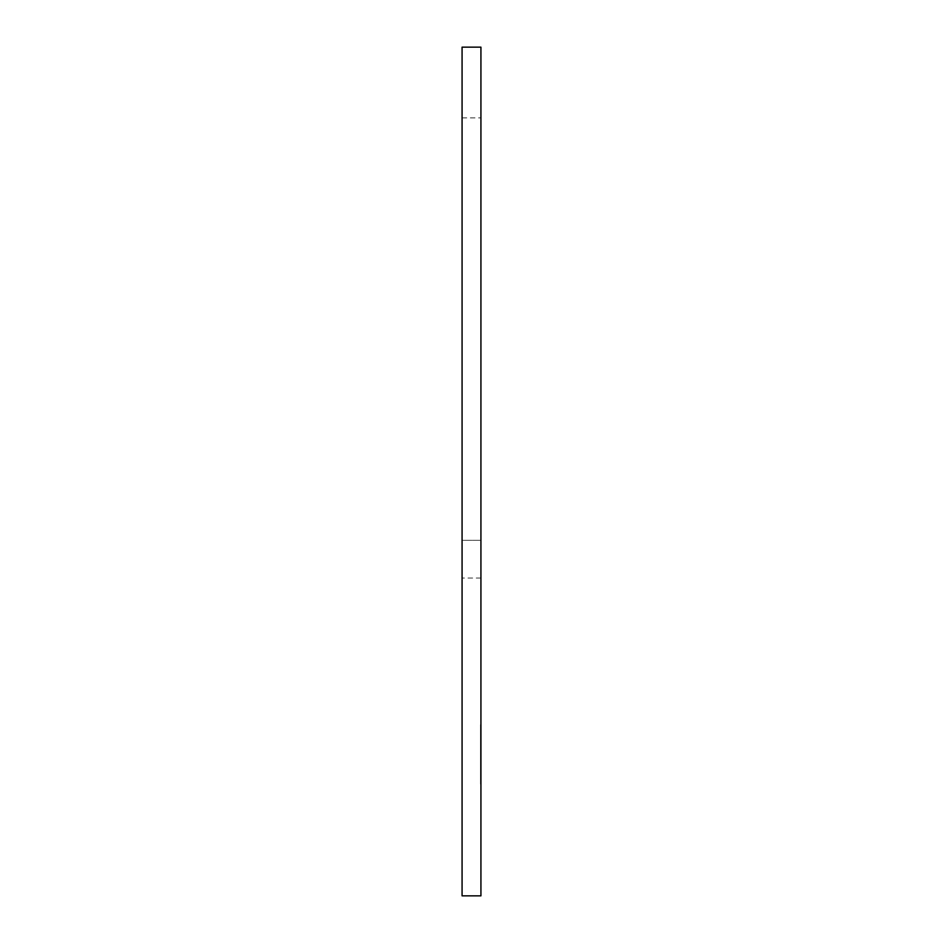 <?xml version="1.0" encoding="UTF-8"?>
<svg xmlns="http://www.w3.org/2000/svg" width="943" height="943" viewBox="0 0 943 943"><rect width="100%" height="100%" fill="white"/><g stroke="black" fill="none" stroke-linecap="round" stroke-linejoin="round"><path stroke-width="0.71" stroke-dasharray="4.71 3.54" d="M480.93 330.05L480.93 117.875L480.93 540.327L462.07 540.327L462.07 117.875L462.07 578.047L462.07 540.327L480.93 540.327L480.93 330.05M480.459 738.157L480.459 782.69L480.459 726.11L480.459 782.69L480.93 738.157M480.459 736.589L480.459 782.69L480.93 724.66L480.93 784.14L480.93 736.589M480.93 895.85L480.93 47.15L462.07 47.15L462.07 895.85L480.93 895.85M480.93 578.047L462.07 578.047L480.93 578.047L480.93 540.327L480.93 578.047M480.459 741.269L480.459 782.69L480.93 741.269M480.459 770.537L480.459 726.11L480.93 770.537M480.459 724.66L480.459 784.14L480.93 724.66M480.459 736.271L480.459 782.69L480.93 736.271M480.459 766.824L480.459 726.11L480.93 766.824M480.459 766.918L480.459 726.11L480.93 766.918M462.07 117.875L480.93 117.875"/><path stroke-width="1.41" d="M480.93 612.95L480.93 895.85L462.07 895.85L462.07 47.15L480.93 47.15L480.93 612.95"/></g></svg>
